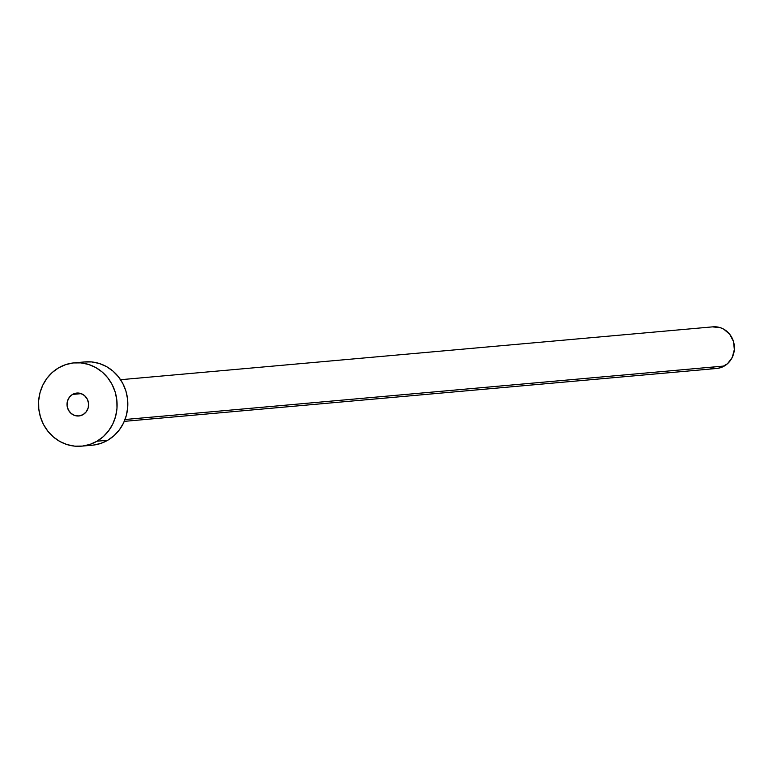 <?xml version="1.0" encoding="UTF-8"?>
<svg xmlns="http://www.w3.org/2000/svg" width="773" height="773" viewBox="0 0 773 773"><rect width="100%" height="100%" fill="white"/><g stroke="black" fill="none" stroke-linecap="round" stroke-linejoin="round"><path stroke-width="1.16" d="M72.546 394.423A11.498 10.803 84.9 0 1 76.798 393.061A11.498 10.803 84.9 0 1 88.132 401.216A11.498 10.803 84.9 0 1 83.098 414.608L86.296 411.738L88.219 407.767L88.547 403.293L87.243 399.013L84.508 395.573L80.75 393.496L76.556 393.09L72.546 394.423L69.338 397.303L67.415 401.274L67.087 405.738L68.391 410.019L71.126 413.458L74.884 415.545L79.088 415.942L83.098 414.608A11.498 10.803 84.9 0 1 78.836 415.971A11.498 10.803 84.9 0 1 67.502 407.815A11.498 10.803 84.9 0 1 72.546 394.423L81.223 393.65L72.546 394.423M124.289 421.362L716.629 368.479A20.91 19.634 -95.1 0 0 724.359 366.006L125.033 419.507L724.359 366.006A20.91 19.634 -95.1 0 0 733.519 341.656A20.91 19.634 -95.1 0 0 712.909 326.834L120.569 379.707M97.002 441.219A41.819 39.268 84.9 0 1 81.532 446.166A41.819 39.268 84.9 0 1 40.312 416.521A41.819 39.268 84.9 0 1 58.632 367.822A41.819 39.268 84.9 0 1 74.102 362.866A41.819 39.268 84.9 0 1 115.322 392.51A41.819 39.268 84.9 0 1 97.002 441.219L107.737 440.262L97.002 441.219L89.948 444.417L82.421 446.079L74.72 446.147L67.135 444.61L59.965 441.538L53.482 437.045L47.936 431.295L43.53 424.522L40.447 416.976L38.795 408.956L38.65 400.762L40.003 392.713L42.815 385.118L46.969 378.268L52.313 372.422L58.632 367.822L65.686 364.624L73.213 362.952L80.914 362.895L88.499 364.421L95.668 367.494L102.152 371.997L107.698 377.736L112.104 384.519L115.187 392.056L116.839 400.085L116.984 408.279L115.631 416.328L112.819 423.923L108.664 430.764L103.321 436.61L97.002 441.219M81.532 446.166L92.267 445.209A41.819 39.268 -95.1 0 0 107.737 440.262A41.819 39.268 -95.1 0 0 126.057 391.553A41.819 39.268 -95.1 0 0 84.837 361.909L74.102 362.866M83.948 361.996L91.649 361.928L99.234 363.465L106.403 366.537L112.887 371.03L118.433 376.78L122.839 383.553L125.922 391.099L127.574 399.119L127.719 407.313L126.366 415.362L123.554 422.957L119.4 429.807L114.056 435.653L107.737 440.262L100.683 443.451L93.156 445.122M712.464 326.882L720.107 327.607L723.692 329.143L729.712 334.265L733.451 341.424L734.35 349.541L732.263 357.358L727.519 363.706L720.832 367.61L717.064 368.441L709.43 367.706"/></g></svg>
